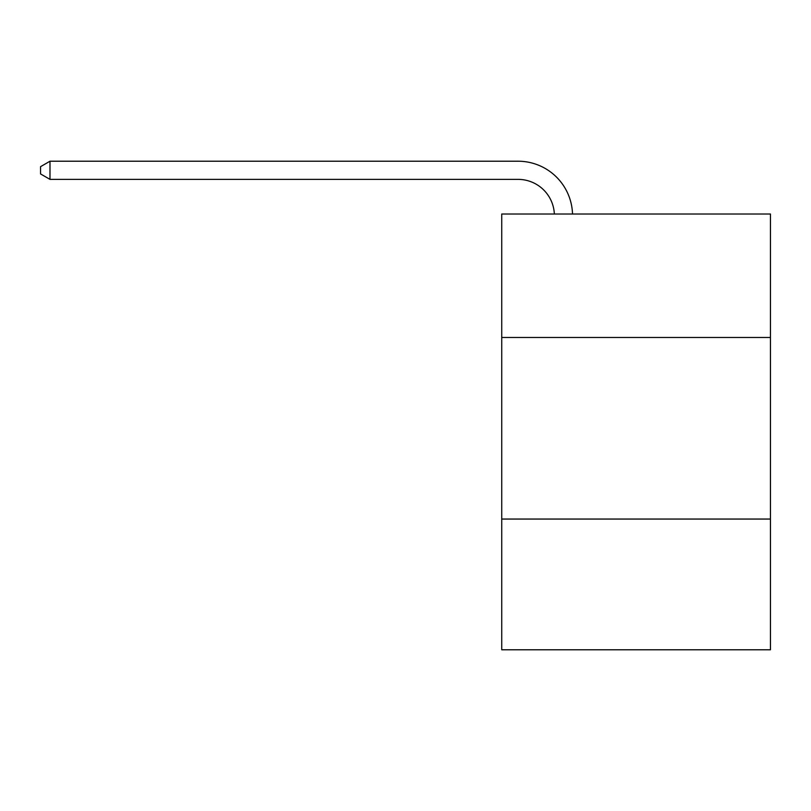 <?xml version="1.0" encoding="UTF-8"?>
<svg xmlns="http://www.w3.org/2000/svg" width="811" height="811" viewBox="0 0 811 811"><rect width="100%" height="100%" fill="white"/><g stroke="black" fill="none" stroke-linecap="round" stroke-linejoin="round"><path stroke-width="1.22" d="M501.735 337.488L770.45 337.488L770.45 214.023L501.735 214.023L501.735 649.783L770.45 649.783L770.45 519.05L501.735 519.05M770.45 519.05L770.45 337.488M554.349 214.023A36.313 36.313 0 0 0 518.067 179.373A36.313 36.313 0 0 1 554.349 214.023A36.313 36.313 0 0 0 518.067 179.373A36.313 36.313 0 0 1 554.349 214.023A36.313 36.313 0 0 0 518.067 179.373A36.313 36.313 0 0 1 554.349 214.023A36.313 36.313 0 0 0 518.067 179.373A36.313 36.313 0 0 1 554.349 214.023A36.313 36.313 0 0 0 518.067 179.373A36.313 36.313 0 0 1 554.349 214.023A36.313 36.313 0 0 0 518.067 179.373A36.313 36.313 0 0 1 554.349 214.023A36.313 36.313 0 0 0 518.067 179.373A36.313 36.313 0 0 1 554.349 214.023A36.313 36.313 0 0 0 518.067 179.373A36.313 36.313 0 0 1 554.349 214.023A36.313 36.313 0 0 0 518.067 179.373A36.313 36.313 0 0 1 554.349 214.023A36.313 36.313 0 0 0 518.067 179.373A36.313 36.313 0 0 1 554.349 214.023A36.313 36.313 0 0 0 518.067 179.373A36.313 36.313 0 0 1 554.349 214.023A36.313 36.313 0 0 0 518.067 179.373A36.313 36.313 0 0 1 554.349 214.023A36.313 36.313 0 0 0 518.067 179.373A36.313 36.313 0 0 1 554.349 214.023A36.313 36.313 0 0 0 518.067 179.373A36.313 36.313 0 0 1 554.349 214.023A36.313 36.313 0 0 0 518.067 179.373A36.313 36.313 0 0 1 554.349 214.023A36.313 36.313 0 0 0 518.067 179.373A36.313 36.313 0 0 1 554.349 214.023A36.313 36.313 0 0 0 518.067 179.373A36.313 36.313 0 0 1 554.349 214.023A36.313 36.313 0 0 0 518.067 179.373A36.313 36.313 0 0 1 554.349 214.023A36.313 36.313 0 0 0 518.067 179.373A36.313 36.313 0 0 1 554.349 214.023A36.313 36.313 0 0 0 518.067 179.373A36.313 36.313 0 0 1 554.349 214.023A36.313 36.313 0 0 0 518.067 179.373L49.988 179.373L40.55 173.929L40.55 166.671L49.988 161.217L518.067 161.217A54.469 54.469 0 0 1 572.515 214.023M49.988 161.217L518.067 161.217L49.988 161.217L518.067 161.217L49.988 161.217L518.067 161.217L49.988 161.217L518.067 161.217L49.988 161.217L518.067 161.217L49.988 161.217L518.067 161.217L49.988 161.217L518.067 161.217L49.988 161.217L518.067 161.217L49.988 161.217L518.067 161.217L49.988 161.217L518.067 161.217L49.988 161.217L518.067 161.217L49.988 161.217L518.067 161.217L49.988 161.217L518.067 161.217L49.988 161.217L518.067 161.217L49.988 161.217L518.067 161.217L49.988 161.217L518.067 161.217L49.988 161.217L518.067 161.217L49.988 161.217L518.067 161.217L49.988 161.217L518.067 161.217L49.988 161.217L518.067 161.217L49.988 161.217L49.988 179.373"/></g></svg>
